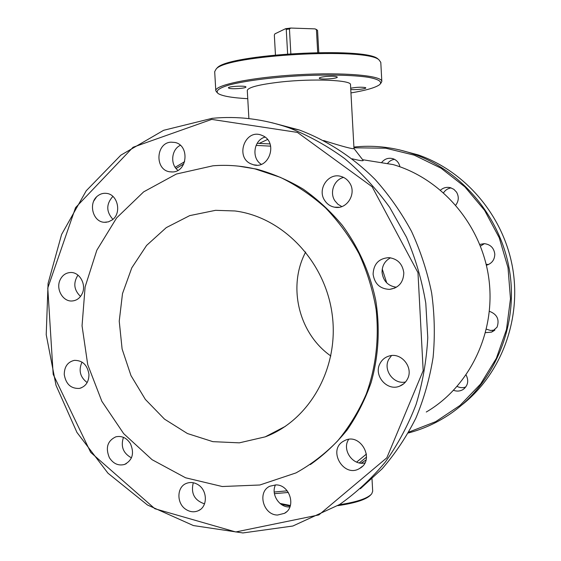 <?xml version="1.0" encoding="UTF-8"?>
<svg xmlns="http://www.w3.org/2000/svg" width="561" height="561" viewBox="0 0 561 561"><rect width="100%" height="100%" fill="white"/><g stroke="black" fill="none" stroke-linecap="round" stroke-linejoin="round"><path stroke-width="0.84" d="M229.161 88.308C232.478 89.339 246.412 88.273 245.928 87.011C246.3 85.426 227.864 86.31 228.404 87.853L229.161 88.308M372.013 478.891L372.686 491.233L371.726 493.834C367.672 498.42 356.852 502.053 339.251 504.739M290.388 505.496L279.981 503.427M370.849 494.767C366.712 499.402 355.709 503.028 337.827 505.657M290.198 506.113L281.068 504.262M316.713 29.649L315.03 28.877L290.794 28.05L288.571 28.295L288.284 29.109L286.25 29.375L287.625 53.856M287.379 29.221L287.667 28.408L285.577 28.702L274.876 33.87L274.336 35.105L275.451 54.908M287.667 28.408L288.41 28.744M263.081 135.86C278.053 142.69 269.112 169.45 253.516 164.808L250.444 163.644C235.185 156.512 245.094 129.233 260.963 134.984L263.081 135.86M265.044 137.094C253.677 140.047 251.188 158.3 261.279 164.303M317.245 30.119L315.03 28.877M286.25 29.375L285.577 28.702M290.794 28.05L289.455 28.976L290.836 53.632M289.455 28.976L288.284 29.109M316.446 29.887L317.701 52.51M379.103 59.957L378.044 59.038C366.508 46.395 227.107 54.193 217.058 68.042L216.104 69.073M323.557 140.516C342.974 146.61 353.114 149.303 353.991 148.588L350.506 84.725C351.845 80.062 312.919 78.351 280.241 82.053C259.007 84.55 248.025 87.369 247.289 90.496L248.895 118.609M259.28 143.35L267.534 139.507M362.988 160.151L363.198 160.432C363.318 161.154 359.636 160.607 352.168 158.798M171.021 142.157L174.99 142.459C189.632 145.271 187.626 171.575 172.788 171.954L169.59 171.778C154.556 169.71 155.818 142.796 171.021 142.157M180.347 145.306C171.378 149.436 169.969 164.429 177.956 170.341M426.276 412.019C469.781 386.648 496.071 332.308 488.848 278.656C481.689 224.996 441.907 178.707 393.107 164.583L362.644 159.71M257.162 143.321L270.016 143.925M366.494 457.11L359.313 462.916M288.361 492.446L274.413 493.68M175.179 167.311L184.639 161.694M215.557 210.326L234.94 210.964C282.456 216.897 325.163 261.061 332.168 314.363C339.447 367.637 309.714 420.224 265.22 436.851L239.33 442.846L212.864 441.654L187.437 433.534L164.513 419.137L145.355 399.418L130.972 375.582L122.109 349.005L119.234 321.165L122.501 293.606L131.779 267.856L146.617 245.409L166.273 227.619L189.695 215.627L215.557 210.326M330.85 355.997C298.69 333.606 287.358 286.376 305.675 252.029M380.667 83.533L381.824 81.478L380.793 62.362L379.04 59.915C367.469 47.187 226.244 55.083 216.16 69.024L214.688 71.647L215.803 90.763L217.177 92.67M365.996 460.013L361.179 463.169M381.824 81.478C382.336 75.637 344.265 72.096 298.172 74.711C252.078 77.25 214.639 85.013 215.803 90.763M350.948 92.923C366.319 90.335 375.933 87.53 379.79 84.515C382.413 81.647 378.591 79.241 368.339 77.299C353.234 74.985 326.677 74.396 298.242 75.889C269.806 77.572 243.488 81.121 228.734 85.104C218.762 88.175 215.235 90.994 218.152 93.554C222.331 96.12 232.198 97.831 247.752 98.694M325.373 76.562C321.495 77.018 319.454 77.558 319.265 78.168C318.957 79.865 337.792 78.736 337.301 77.088C336.186 76.17 332.21 75.994 325.373 76.562M350.765 89.48C354.994 90.083 366.214 88.904 365.807 87.888L365.456 87.6C361.508 86.941 356.586 87.144 350.695 88.21M317.561 30.427L318.781 52.496M360.358 488.75L382.174 468.772C395.316 453.561 406.55 436.689 415.862 418.148C423.941 398.843 429.684 378.612 433.092 357.434C435.098 335.969 434.607 314.448 431.633 292.877C427.258 271.531 420.554 251.026 411.515 231.363C401.255 212.423 389.11 195.102 375.078 179.401C352.918 157.206 327.084 140.467 299.364 130.012L271.762 122.684M96.443 197.051L93.785 200.985M211.721 119.402L297.428 132.403L372.153 186.785L417.973 272.646L423.176 370.674L386.831 457.818L318.858 514.921L235.732 531.961L154.864 508.729L90.693 452.39L53.183 374.355L47.769 288.038L75.546 207.647L133.069 147.255L211.721 119.402M212.142 118.329C237.85 115.832 263.502 119.002 289.09 127.859C308.606 135.545 327.147 145.797 344.706 158.609C361.48 172.788 376.48 189.057 389.713 207.409L406.459 237.149C415.491 258.348 421.935 280.374 425.792 303.228L427.77 337.666C426.542 360.611 422.657 382.847 416.115 404.362C408.135 425.189 397.889 444.389 385.372 461.976C371.733 478.421 356.466 492.607 339.58 504.528L292.849 526.022L242.92 532.95L193.391 525.559L147.501 505.019L107.971 473.204L76.941 432.426L56.009 385.316L46.219 334.679L48.078 283.403L61.605 234.449L86.247 190.754L120.86 155.159L163.651 130.292L212.142 118.329M343.598 177.409C334.097 179.597 329.307 192.472 334.854 200.74L337.89 204.239L341.817 206.588M390.526 257.794C384.825 260.9 382.006 265.781 382.062 272.45C383.233 281.082 388.023 286.012 396.417 287.239M391.501 355.583L388.745 359.37C382.812 369.994 393.724 384.79 405.526 381.978M348.64 439.41C341.628 449.698 352.813 465.995 364.867 462.923M275.479 484.9C270.64 494.311 279.497 507.915 289.904 506.927M193.286 482.755C190.684 493.357 194.429 500.391 204.534 503.855M123.448 437.342C120.531 446.479 123.196 453.309 131.456 457.846M82.011 362.09C78.358 370.323 80.076 377.153 87.158 382.581M77.958 275.128C73.056 282.919 73.905 290.03 80.518 296.453M112.88 196.399C106.085 204.001 106.092 211.651 112.894 219.351M349.608 182.886C357.041 193.608 346.789 210.01 334.552 207.191C330.352 206.364 327.056 204.099 324.658 200.396C316.979 189.281 328.318 172.395 340.934 176.406C344.58 177.437 347.476 179.597 349.608 182.886M403.815 272.877C403.415 282.449 398.654 287.954 389.544 289.385C380.049 288.922 374.566 283.845 373.093 274.161C373.647 263.873 378.913 258.362 388.899 257.632C397.595 258.803 402.567 263.887 403.815 272.877M407.419 379.117C405.68 382.441 403.1 384.783 399.677 386.143C387.216 391.62 373.261 375.512 379.979 363.577C381.978 359.748 385.028 357.224 389.138 356.025C401.374 351.999 413.892 367.714 407.419 379.117M359.762 468.365L359.636 468.442C343.942 478.407 327.231 450.224 343.402 441.262L344.601 440.616C360.344 432.117 375.59 459.852 359.762 468.365M277.597 515.033C263.235 515.201 256.973 491.843 269.841 486.226L275.879 484.9C289.813 484.536 296.65 507.088 284.462 513.336L277.597 515.033M186.175 509.577C176.406 503.792 176.533 486.941 186.399 483.393C190.263 481.906 194.134 482.327 197.998 484.669C207.584 490.244 207.85 506.709 198.426 510.664C194.358 512.452 190.277 512.095 186.175 509.577M109.36 457.657C105.307 447.769 107.474 440.82 115.854 436.816C121.814 435.567 126.681 437.868 130.468 443.73C134.493 453.344 132.501 460.258 124.493 464.466C118.329 466.009 113.287 463.737 109.36 457.657M64.256 374.559C64.326 366.705 67.678 361.971 74.325 360.358C82.516 360.309 87.39 364.959 88.954 374.313C88.904 381.929 85.707 386.627 79.353 388.422C70.924 388.759 65.896 384.138 64.256 374.559M60.006 280.107C62.278 275.262 65.847 272.73 70.707 272.499C79.648 272.085 86.541 284.504 82.285 293.452C80.097 298.08 76.703 300.591 72.096 300.984C62.958 301.811 55.707 289.238 60.006 280.107M97.923 195.726C100.503 193.797 103.35 193.012 106.443 193.377C117.852 194.253 121.968 213.334 112.158 219.954L108.385 221.861L104.269 222.289C92.593 221.932 87.986 202.584 97.923 195.726M238.53 166.133L256.566 169.099C272.793 173.552 288.368 180.249 303.312 189.197C317.673 199.351 330.674 211.399 342.322 225.326C358.612 247.352 370.092 273.102 375.772 300.563C380.176 328.62 378.619 355.962 371.109 382.581C365.113 399.642 357.154 415.392 347.238 429.831C336.341 443.33 324.027 454.922 310.303 464.613M212.963 165.797C227.002 164.661 241.09 165.712 255.213 168.966L280.29 177.325C296.489 185.214 311.558 195.382 325.492 207.829C338.549 221.448 349.727 236.749 359.026 253.733C367.083 271.447 372.77 289.953 376.087 309.258C379.292 338.416 375.87 367.581 366.193 394.229C358.668 411.43 349.131 427.019 337.575 440.995C325.043 453.849 311.173 464.487 295.956 472.923L259.855 484.999L222.24 486.52L185.572 477.783L152.08 459.697L123.665 433.625L101.843 401.29L87.726 364.65L82.046 325.801L85.111 286.923L96.829 250.227L116.667 217.864L143.658 191.862L176.385 174.029L212.963 165.797M353.942 147.795L385.807 148.216L414.249 155.152L441.037 168.188L464.887 186.855L484.627 210.396L499.255 237.773L508.021 267.702L510.475 298.768L506.506 329.461L496.352 358.332L480.574 384.033L460.006 405.442L435.673 421.669L408.766 432.124M353.907 147.059L357.182 146.744C376.059 145.187 394.72 147.557 413.177 153.861C463.042 171.042 502.726 219.414 510.159 274.841C517.586 330.268 491.941 386.62 448.211 415.245C435.743 423.394 422.433 429.312 408.268 433.001M462.166 404.719C501.141 373.892 521.723 319.44 512.544 267.499C503.308 215.564 465.279 171.175 418.162 154.906L399.369 149.857M394.516 159.338C391.578 159.766 389.208 161.21 387.406 163.672M451.142 187.907C447.923 188.398 445.399 190.011 443.569 192.746M486.177 264.336L488.589 264.49M484.381 243.649L480.461 246.104M486.429 329.188L490.602 330.478L494.914 330.015M457.159 386.438C460.006 387.854 462.874 388.044 465.777 386.999M381.48 162.725C384.488 158.889 388.282 157.536 392.868 158.665L394.404 159.282C397.377 160.874 399.215 163.377 399.923 166.785M440.532 190.116C443.421 187.647 446.703 186.834 450.364 187.676L453.87 189.33L456.549 192.164C459.066 196.63 458.814 200.943 455.77 205.123M479.795 244.421L484.276 243.642C490.433 244.421 493.939 247.899 494.795 254.077C494.669 259.841 491.864 263.565 486.394 265.255M489.409 311.313C497.109 314.223 499.662 319.518 497.06 327.189L491.555 332.126L485.567 332.659M466.107 374.993C469.024 380.94 467.951 385.821 462.888 389.636L462.804 389.685C459.887 391.305 456.822 391.522 453.604 390.33M256.089 145.39L270.654 146.155M366.431 454.066L356.614 462.103M287.211 490.826L274.21 492.025M176.07 168.496L183.777 163.931M382.244 269.07L386.725 282.877M253.516 164.808L256.826 165.165M353.984 148.504L363.198 160.432M169.59 171.778L172.199 171.982M285.437 426.304L265.22 436.851M217.058 68.042L216.16 69.024M378.044 59.038L379.04 59.915M299.364 130.012L289.09 127.859M256.566 169.099L255.213 168.966M418.162 154.906L413.177 153.861M464.697 388.24L462.804 389.685M494.437 330.429L491.555 332.126M488.47 264.547L486.352 265.08M104.269 222.289L106.478 222.254M72.096 300.984L74.087 300.703M79.353 388.422L81.212 387.889M124.493 464.466L126.302 463.667M198.426 510.664L200.277 509.556M284.462 513.336L286.517 511.835M359.636 468.442L362.28 466.422M399.677 386.143L403.738 383.759M389.544 289.385L394.937 288.031M334.552 207.191L339.075 207.268"/></g></svg>
